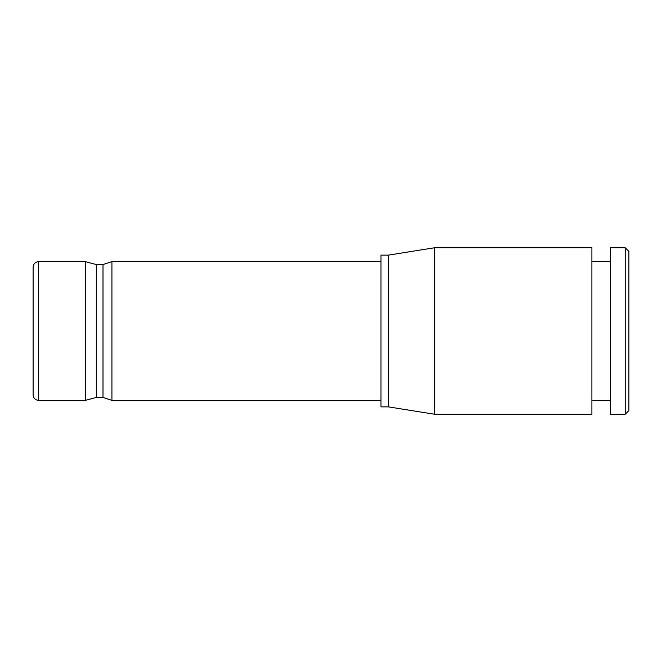 <?xml version="1.0" encoding="UTF-8"?>
<svg xmlns="http://www.w3.org/2000/svg" width="662" height="662" viewBox="0 0 662 662"><rect width="100%" height="100%" fill="white"/><g stroke="black" fill="none" stroke-linecap="round" stroke-linejoin="round"><path stroke-width="0.99" d="M628.9 331L628.9 251.436L625.201 247.737L625.201 414.263L628.9 410.564L628.9 331M625.201 247.737L610.397 247.737L610.397 414.263L625.201 414.263M591.894 331L591.894 247.737L434.62 247.737L434.62 414.263L591.894 414.263L591.894 331M388.362 406.865L380.956 406.865L380.956 255.135L388.362 255.135L388.362 406.865L434.62 414.263M85.282 261.614L85.282 400.386L96.329 397.423L96.329 264.577L85.282 261.614L38.653 261.614C35.309 261.912 33.464 263.766 33.1 267.167L33.1 394.833C33.464 398.234 35.309 400.088 38.653 400.386L38.653 261.614M111.919 400.386L102.991 397.423L102.991 264.577L111.919 261.614L111.919 400.386L380.956 400.386M33.1 359.913L33.1 331M591.894 261.614L610.397 261.614M591.894 400.386L610.397 400.386M388.362 255.135L434.62 247.737M111.919 261.614L380.956 261.614M38.653 400.386L85.282 400.386M102.991 264.577L96.329 264.577M102.991 397.423L96.329 397.423"/></g></svg>
